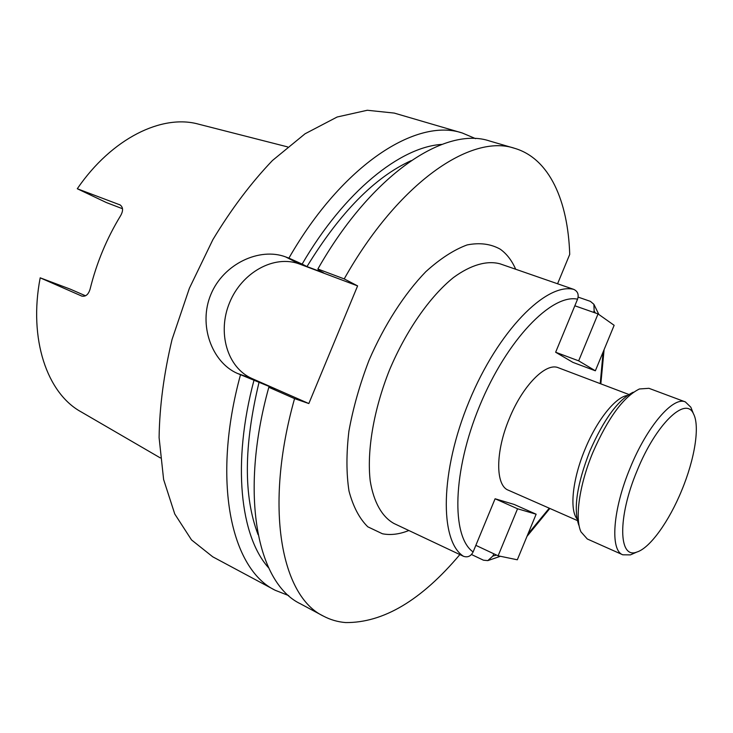 <?xml version="1.0" encoding="UTF-8"?>
<svg xmlns="http://www.w3.org/2000/svg" width="733" height="733" viewBox="0 0 733 733"><rect width="100%" height="100%" fill="white"/><g stroke="black" fill="none" stroke-linecap="round" stroke-linejoin="round"><path stroke-width="1.1" d="M514.19 504.451L536.135 514.209L517.544 508.775L495.096 498.77L514.19 504.451M517.544 508.775L498.119 555.806L517.315 559.792L536.135 514.209M498.119 555.806L475.845 545.343M555.641 352.243L572.885 362.368L595.361 370.788L578.658 360.838L555.641 352.243L577.567 299.174C579.024 294.565 577.751 291.303 573.747 289.379L500.19 263.871C487.106 260.261 470.925 264.76 453.415 277.578C429.886 296.553 406.064 330.629 389.452 370.11C373.628 409.912 366.738 450.914 370.22 480.94C373.729 502.352 382.113 516.902 393.988 523.499L463.448 556.274C467.654 557.712 470.879 556.274 473.115 551.958L495.096 498.77M578.658 360.838L598.036 313.916L614.144 325.305L595.361 370.788M598.036 313.916L574.837 305.78M577.302 520.522L508.308 490.185C495.371 485.53 495.306 451.702 509.343 418.506C522.684 385.494 546.039 362.111 558.381 367.764L628.859 394.482M459.875 554.569C421.457 600.208 383.405 622.885 345.692 622.574C337.785 621.941 330.336 619.779 323.354 616.077C281.335 596.213 263.853 507.676 294.565 398.615L268.819 387.271L275.361 389.003L237.263 373.363C211.938 362.276 198.057 324.966 210.866 294.455C223.492 263.752 259.638 247.113 285.595 256.889L288.903 258.126C342.723 164.247 416.903 117.527 462.276 132.994L475.625 138.656M288.701 595.599L275.205 590.276L212.735 556.805L191.524 539.919L174.756 513.989L163.615 479.51L159.098 437.619C159.537 406.549 163.862 373.812 172.072 339.397L189.389 288.261L212.872 239.664C231.133 209.363 250.998 182.975 272.456 160.5L305.047 133.791L337.153 117.005L367.288 110.262L394.253 113.084L462.276 132.994M275.205 590.276C231.28 569.294 211.342 481.37 240.488 374.783M160.325 457.914L81.097 411.854C47.233 393.383 28.33 339.297 40.196 277.825L70.286 289.15L85.541 295.793M120.212 204.974L77.286 188.748C111.902 138.106 162.24 113.862 198.762 124.216L287.556 146.884M119.424 204.599L119.864 204.782C123.135 206.981 123.419 210.563 120.707 215.52C106.761 238.408 96.573 262.909 90.122 289.013C88.473 294.547 85.669 296.892 81.702 296.05L40.196 277.825M593.547 312.34L594.142 310.902L593.886 304.296L590.395 301.364L578.135 297.112M493.813 553.781L492.888 556.026L487.811 560.608L483.459 560.195L471.484 554.514M77.286 188.748L106.331 202.537L122.512 208.731M288.903 258.126L302.143 264.091C344.354 191.496 400.328 146.912 441.88 144.392M302.143 264.091L306.98 266.574C340.075 212.506 374.783 177.203 411.094 160.664M306.98 266.574L323.555 272.813L318.773 270.349L317.875 269.011C371.998 173.657 445.499 125.847 489.781 141.048L514.694 148.332C549.567 158.621 567.993 200.924 569.724 254.397L557.566 283.808M317.875 269.011L344.208 278.906C398.587 182.205 471.438 133.397 514.694 148.332M268.644 567.855C240.232 536.409 231.857 463.155 254.021 380.07M258.098 534.669C243.429 496.378 243.777 445.444 259.143 381.866M323.354 616.077L300.466 603.818C257.53 583.413 238.857 495.151 268.819 387.271M344.208 278.906L357.603 285.897L299.623 264.063C274.115 254.342 241.881 272.539 229.667 302.454C217.096 332.223 227.056 367.691 252.106 378.585L308.831 403.553L357.603 285.897M308.831 403.553L294.565 398.615M578.795 525.167C573.252 509.114 576.908 484.486 589.763 451.299C603.781 419.285 618.258 399.586 633.184 392.21M634.137 553.25L630.426 554.881L622.803 554.808L587.307 538.993L580.957 531.837C574.654 518.24 579.382 484.733 592.841 452.508C607.95 418.012 623.471 396.828 639.405 388.976L648.943 388.316L685.355 401.913L690.834 407.209L692.346 410.966M622.803 554.808C609.92 550.437 612.706 509.508 630.233 467.791C647.028 426.359 673.233 396.113 685.355 401.913M681.727 490.368C669.137 521.236 650.024 548.064 636.913 552.031C618.487 559.627 617.388 517.406 637.124 470.659C655.888 424.105 685.712 395.692 693.464 413.779C700.125 425.955 694.719 459.188 681.727 490.368M408.748 530.545C399.384 534.293 390.607 535.365 382.443 533.771L367.792 526.807C359.408 518.552 353.141 506.631 349 491.037C346.297 473.545 346.269 453.571 348.908 431.132C353.141 407.795 359.866 384.138 369.075 360.169C384.385 324.866 404.433 293.786 425.818 271.686C440.121 258.731 453.883 249.806 467.113 244.932C479.675 242.449 490.707 243.86 500.208 249.165C506.668 253.765 511.817 260.435 515.665 269.194M576.953 518.817C569.413 509.325 572.629 478.878 584.971 449.421C596.845 420.238 615.546 396.938 627.43 395.454M594.142 310.902L595.388 312.991M603.122 351.987L600.217 383.625M463.448 556.274C439.415 540.89 439.992 471.411 469.175 401.226C498.11 330.931 546.305 282.379 573.747 289.379M473.115 551.958C451.18 536.638 452.444 471.337 479.749 405.633C506.824 339.837 551.637 293.667 577.567 299.174M549.264 508.189L527.962 534.009M496.617 555.101L492.888 556.026M285.595 256.889L299.623 264.063M237.263 373.363L252.106 378.585M81.418 295.94L81.94 296.132M600.831 383.854L604.093 349.65M598.888 314.512L593.886 304.296M549.86 508.455L526.981 536.382M500.428 556.283L487.821 560.608M636.913 552.031L630.426 554.881M693.464 413.779L690.834 407.209"/></g></svg>

